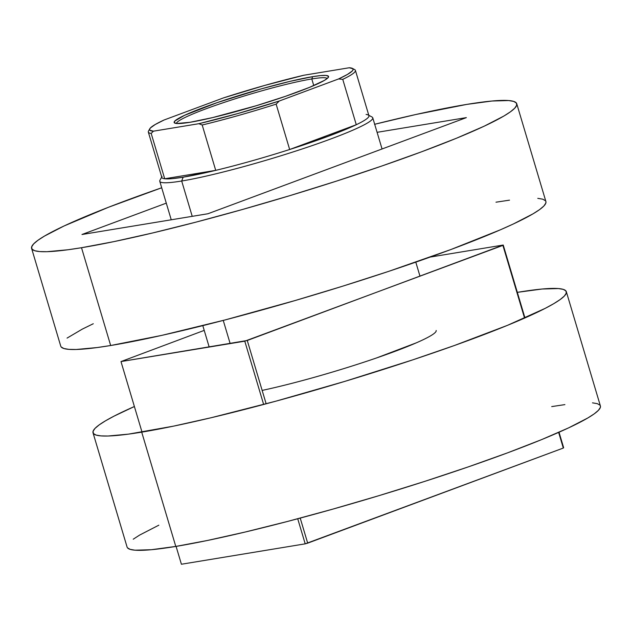 <?xml version="1.0" encoding="UTF-8"?>
<svg xmlns="http://www.w3.org/2000/svg" width="632" height="632" viewBox="0 0 632 632"><rect width="100%" height="100%" fill="white"/><g stroke="black" fill="none" stroke-linecap="round" stroke-linejoin="round"><path stroke-width="0.95" d="M207.928 213.75L466.369 117.615L207.928 213.75L81.978 234.504L166.287 203.141L81.978 234.504L207.928 213.75M377.099 132.325L466.369 117.615L377.099 132.325M204.223 330.394L120.989 361.575L244.782 341.177L263.647 404.464L244.782 341.177L502.898 245.39L524.568 318.101L502.898 245.39L503.23 245.042L430.163 257.082L503.23 245.042L524.955 317.928L503.23 245.042L247.27 340.482L266.143 403.801L247.27 340.482L120.989 361.575L142.01 432.091L120.989 361.575L204.223 330.394M563.641 447.709L559.028 432.225L563.641 447.709L563.309 448.056L307.689 543.141L300.216 518.09L307.689 543.141L305.201 543.844L181.408 564.242L176.083 546.38L181.408 564.242L305.201 543.844L297.719 518.761L305.201 543.844L563.309 448.056L558.641 432.391L563.309 448.056L563.641 447.709M374.531 124.314L415.706 114.534L466.835 104.391A253.124 23.273 163.4 0 1 516.747 103.743A253.124 23.273 163.4 0 1 355.208 175.001A253.124 23.273 163.4 0 1 81.512 247.72L110.671 345.514A253.124 23.273 -16.6 0 0 384.359 272.795A253.124 23.273 -16.6 0 0 545.898 201.537L545.851 203.038L543.883 205.993L539.602 209.603L533.037 213.829L513.366 223.973L500.441 229.787L450.869 249.545L388.585 271.397L342.623 286.201L295.152 300.524L225.103 319.934L161.792 335.379L110.671 345.514L81.512 247.72L67.98 249.758L46.981 251.694L39.721 251.568L34.713 250.722L32.011 249.15L31.647 246.875L33.614 243.92L37.904 240.31L44.461 236.084L64.132 225.94L108.459 207.272L161.705 187.767A253.124 23.273 163.4 0 0 31.6 248.368L60.751 346.17A253.124 23.273 -16.6 0 0 110.671 345.514L97.131 347.553L76.132 349.488L68.872 349.362L63.864 348.516L61.17 346.944M374.697 124.275A253.124 23.273 163.4 0 1 466.835 104.391L491.917 101.025L508.626 100.543L513.634 101.397L516.336 102.969L516.699 105.236L514.732 108.198L510.443 111.801L503.886 116.035L484.207 126.179L456.462 138.234L421.71 151.751L381.293 166.2L336.753 181.021L289.812 195.659L242.269 209.54L195.952 222.14L152.636 232.963L113.997 241.606L81.512 247.72A253.124 23.273 163.4 0 1 31.6 248.368M67.055 338.104L82.389 329.075L93.291 323.734M495.986 202.193L509.518 200.154M537.785 198.345L542.785 199.191L545.487 200.763M311.781 78.953A78.716 7.236 -16.6 0 0 227.883 101.167A78.716 7.236 -16.6 0 0 176.407 123.477A78.716 7.236 163.4 0 1 227.883 101.167A78.716 7.236 163.4 0 1 311.781 78.953L313.756 85.589L311.781 78.953A78.716 7.236 163.4 0 1 327.186 78.526A78.716 7.236 -16.6 0 0 311.781 78.953L312.666 76.662L311.781 78.953M190.019 122.284A80.564 7.41 163.4 0 1 174.653 123.043A80.564 7.41 163.4 0 1 222.211 100.922A80.564 7.41 163.4 0 1 312.666 76.662L320.645 75.587L325.97 75.437L328.419 76.203L327.905 77.87L324.453 80.367L309.364 87.429L285.435 96.333L256.315 105.71L212.66 117.584L190.019 122.284L176.715 123.509L174.266 122.734L174.772 121.068L184.489 115.348L217.242 102.605L261.498 88.812L290.025 81.354L312.666 76.662A80.564 7.41 163.4 0 1 328.419 77.207A80.564 7.41 163.4 0 1 273.743 100.251A80.564 7.41 163.4 0 1 190.019 122.284M382.06 148.978L372.762 117.797A111.129 10.215 163.4 0 1 301.843 149.081A111.129 10.215 163.4 0 1 181.684 181.013L183.161 177.189A108.04 9.93 163.4 0 1 164.699 178.769L151.174 133.407L153.442 131.18L198.867 123.698L202.193 125.002L215.717 170.364A108.04 9.93 -16.6 0 0 289.661 149.507A108.04 9.93 163.4 0 1 215.717 170.364A108.04 9.93 163.4 0 1 183.161 177.189L181.684 181.013A111.129 10.215 -16.6 0 0 306.449 147.548A111.129 10.215 -16.6 0 0 372.043 117.031L368.227 114.985A108.04 9.93 163.4 0 1 356.274 124.725A108.04 9.93 163.4 0 1 289.661 149.507L328.363 136.228L356.274 124.725L289.661 149.507L276.137 104.138L279.257 101.017L338.578 78.953L342.757 79.363L356.274 124.725L289.661 149.507L276.137 104.138A108.04 9.93 163.4 0 1 202.193 125.002L215.717 170.364L164.699 178.769L171.904 178.674L183.161 177.189L215.717 170.364L164.699 178.769A108.04 9.93 163.4 0 1 162.037 176.454L159.959 180.254A111.129 10.215 -16.6 0 0 181.684 181.013L192.223 216.334L181.684 181.013A111.129 10.215 163.4 0 1 159.778 181.297L171.248 219.794M366.086 114.431A108.04 9.93 163.4 0 1 368.227 114.985M262.154 390.41A111.129 10.215 -16.6 0 0 376.577 357.941A111.129 10.215 -16.6 0 0 436.167 330.481M223.246 320.424L230.159 343.587L223.246 320.424M93.015 432.778L127.087 547.067A246.946 22.705 -16.6 0 0 175.783 546.435A246.946 22.705 -16.6 0 0 442.803 475.485A246.946 22.705 -16.6 0 0 600.4 405.965L566.327 291.676A246.946 22.705 163.4 0 1 408.73 361.196A246.946 22.705 163.4 0 1 141.71 432.138L175.783 546.435L141.71 432.138A246.946 22.705 163.4 0 1 93.015 432.778A246.946 22.705 163.4 0 1 134.387 406.518L114.123 416.101L105.56 420.786L99.161 424.909L94.982 428.433L93.062 431.316L93.418 433.536L96.048 435.061L100.938 435.89L108.017 436.017L128.509 434.129L173.405 426.173L211.104 417.744L275.694 401.225L344.93 381.349L412.854 359.829L454.495 345.475L507.52 325.322L545.219 308.353L553.782 303.66L560.181 299.536L564.36 296.021L566.28 293.137L565.924 290.918L563.294 289.385L558.412 288.555L542.106 289.022L517.632 292.308A246.946 22.705 163.4 0 1 566.327 291.676M416.212 342.876L376.696 357.894M127.49 547.826L130.121 549.358L135.003 550.188L151.317 549.714L175.783 546.435L207.478 540.463L245.177 532.033L287.426 521.471L332.614 509.187L379.002 495.638L424.799 481.363L468.249 466.898L507.686 452.804L541.592 439.619L568.658 427.848L587.855 417.957L594.254 413.834L598.433 410.31L600.353 407.427L600.392 405.942M599.997 405.207L597.366 403.674L592.484 402.845M564.905 404.614L551.704 406.597M158.83 525.184L139.632 535.075L133.234 539.207M352.411 68.398A106.192 9.764 163.4 0 1 338.578 78.953L342.757 79.363L356.274 124.725A108.04 9.93 -16.6 0 0 368.93 115.735L355.405 70.373A108.04 9.93 163.4 0 1 342.757 79.363A108.04 9.93 -16.6 0 0 354.702 69.623L352.411 68.398A106.192 9.764 163.4 0 0 349.235 67.758L303.81 75.248L264.729 85.423L223.428 97.921L164.107 119.985L155.259 124.488L150.424 127.941L149.587 129.228L149.808 130.2L153.442 131.18L198.867 123.698L237.956 113.515L279.257 101.017L338.578 78.953L347.426 74.45L352.261 70.997L353.098 69.718L352.869 68.738L349.235 67.758L303.81 75.248A106.192 9.764 163.4 0 0 223.428 97.921L164.107 119.985A106.192 9.764 163.4 0 0 149.752 128.817A106.192 9.764 163.4 0 0 153.442 131.18L151.174 133.407A108.04 9.93 163.4 0 1 148.33 132.104L161.855 177.466A108.04 9.93 -16.6 0 0 164.699 178.769L151.174 133.407A108.04 9.93 -16.6 0 1 148.512 131.093L149.752 128.817M202.193 125.002A108.04 9.93 -16.6 0 0 276.137 104.138L279.257 101.017A106.192 9.764 163.4 0 1 198.867 123.698L202.193 125.002M516.747 103.743L545.898 201.537M419.996 276.231L415.793 262.146M209.184 347.047L202.801 325.638"/></g></svg>
